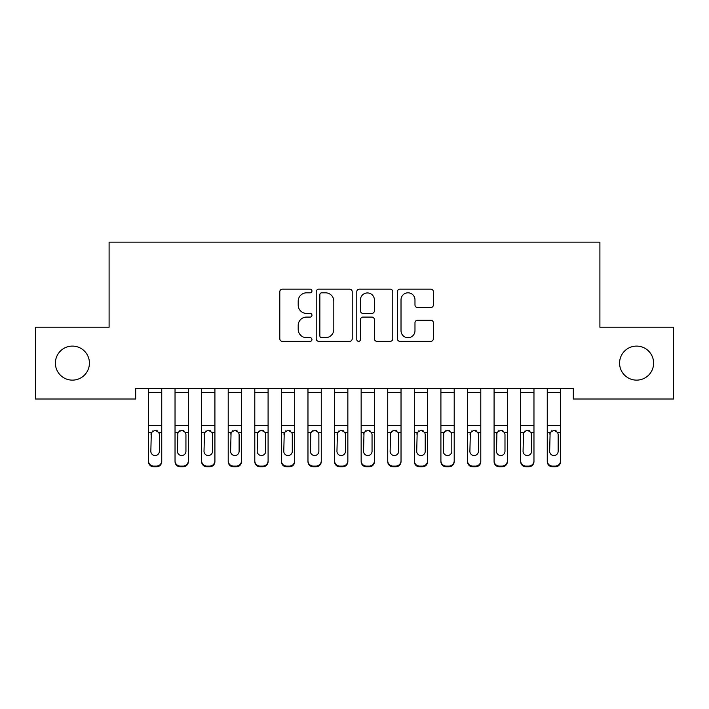 <?xml version="1.0" encoding="UTF-8"?>
<svg xmlns="http://www.w3.org/2000/svg" width="709" height="709" viewBox="0 0 709 709"><rect width="100%" height="100%" fill="white"/><g stroke="black" fill="none" stroke-linecap="round" stroke-linejoin="round"><path stroke-width="1.06" d="M311.96 290.982A1.826 1.826 0 0 0 310.134 289.157L282.404 289.157A2.606 2.606 0 0 0 279.798 291.771L279.798 338.742A2.606 2.606 0 0 0 282.404 341.357L310.134 341.357A1.826 1.826 0 0 0 311.96 339.531A1.826 1.826 0 0 0 310.134 337.697L306.545 337.697A8.348 8.348 0 0 1 298.197 329.348L298.197 325.431A8.348 8.348 0 0 1 306.545 317.083L310.134 317.083A1.826 1.826 0 0 0 311.96 315.257A1.826 1.826 0 0 0 310.134 313.431L306.545 313.431A8.348 8.348 0 0 1 298.197 305.083L298.197 301.165A8.348 8.348 0 0 1 306.545 292.817L310.134 292.817A1.826 1.826 0 0 0 311.96 290.982M619.577 363.114A17.016 17.016 0 0 0 636.593 380.13A17.016 17.016 0 0 0 653.609 363.114A17.016 17.016 0 0 0 636.593 346.098A17.016 17.016 0 0 0 619.577 363.114M55.391 363.114A17.016 17.016 0 0 0 72.407 380.13A17.016 17.016 0 0 0 89.423 363.114A17.016 17.016 0 0 0 72.407 346.098A17.016 17.016 0 0 0 55.391 363.114M430.771 307.555A2.606 2.606 0 0 0 433.376 304.95L433.376 291.771A2.606 2.606 0 0 0 430.771 289.157L399.973 289.157A2.606 2.606 0 0 0 397.368 291.771L397.368 338.742A2.606 2.606 0 0 0 399.973 341.357L430.771 341.357A2.606 2.606 0 0 0 433.376 338.742L433.376 322.825A2.606 2.606 0 0 0 430.771 320.211L417.592 320.211A2.606 2.606 0 0 0 414.978 322.825L414.978 330.722A6.984 6.984 0 0 1 408.003 337.697A6.984 6.984 0 0 1 401.019 330.722L401.019 299.792A6.984 6.984 0 0 1 408.003 292.817A6.984 6.984 0 0 1 414.978 299.792L414.978 304.95A2.606 2.606 0 0 0 417.592 307.555L430.771 307.555M573.315 388.372L135.685 388.372L135.685 399.007L35.45 399.007L35.45 327.221L109.097 327.221L109.097 242.141L599.903 242.141L599.903 327.221L673.55 327.221L673.55 399.007L573.315 399.007L573.315 388.372M352.213 291.771A2.606 2.606 0 0 0 349.608 289.157L318.811 289.157A2.606 2.606 0 0 0 316.205 291.771L316.205 338.742A2.606 2.606 0 0 0 318.811 341.357L349.608 341.357A2.606 2.606 0 0 0 352.213 338.742L352.213 291.771M359.392 289.157L390.189 289.157A2.606 2.606 0 0 1 392.795 291.771L392.795 338.742A2.606 2.606 0 0 1 390.189 341.357L377.011 341.357A2.606 2.606 0 0 1 374.396 338.742L374.396 319.697A2.606 2.606 0 0 0 371.791 317.083L363.043 317.083A2.606 2.606 0 0 0 360.438 319.697L360.438 339.531A1.826 1.826 0 0 1 358.612 341.357A1.826 1.826 0 0 1 356.787 339.531L356.787 291.771A2.606 2.606 0 0 1 359.392 289.157M321.682 292.817A1.826 1.826 0 0 0 319.856 294.643L319.856 335.871A1.826 1.826 0 0 0 321.682 337.697L325.466 337.697A8.348 8.348 0 0 0 333.815 329.348L333.815 301.165A8.348 8.348 0 0 0 325.466 292.817L321.682 292.817M374.396 299.925A6.984 6.984 0 0 0 367.422 292.941A6.984 6.984 0 0 0 360.438 299.925L360.438 310.817A2.606 2.606 0 0 0 363.043 313.431L371.791 313.431A2.606 2.606 0 0 0 374.396 310.817L374.396 299.925M148.447 388.372L148.447 460.815A5.317 5.282 -0 0 0 153.764 466.097L156.423 466.097A5.317 5.282 -0 0 0 161.741 460.815L161.741 461.577A5.317 5.282 180 0 1 156.423 466.859L156.423 466.097M161.741 433.261L161.741 461.577M159.348 451.305L159.348 434.457L159.348 451.305A4.254 4.227 180 0 1 155.094 455.532A4.254 4.227 180 0 0 159.348 451.305M150.84 452.067L150.84 451.305A4.254 4.227 180 0 0 155.094 455.532M152.878 430.806L150.84 434.059M157.309 430.806L155.094 430.186L158.878 432.499L159.348 434.457M161.741 388.372L161.741 460.815M153.764 466.097L153.764 466.859L156.423 466.859M153.764 466.859A5.317 5.282 180 0 1 148.447 461.577M148.447 432.499L151.309 432.499L150.84 451.305M151.309 432.499L155.094 430.186M175.034 388.372L175.034 460.815A5.317 5.282 -0 0 0 180.352 466.097L183.011 466.097A5.317 5.282 -0 0 0 188.328 460.815L188.328 461.577A5.317 5.282 180 0 1 183.011 466.859L183.011 466.097M188.328 433.261L188.328 461.577M185.935 451.305L185.935 434.457L185.935 451.305A4.254 4.227 180 0 1 181.681 455.532A4.254 4.227 180 0 0 185.935 451.305M177.427 452.067L177.427 451.305A4.254 4.227 180 0 0 181.681 455.532M179.466 430.806L177.427 434.059M183.897 430.806L181.681 430.186L185.466 432.499L185.935 434.457M201.622 388.372L201.622 460.815A5.317 5.282 -0 0 0 206.939 466.097L209.598 466.097A5.317 5.282 -0 0 0 214.916 460.815L214.916 461.577A5.317 5.282 180 0 1 209.598 466.859L209.598 466.097M214.916 433.261L214.916 461.577M212.523 451.305L212.523 434.457L212.523 451.305A4.254 4.227 180 0 1 208.269 455.532A4.254 4.227 180 0 0 212.523 451.305M204.015 452.067L204.015 451.305A4.254 4.227 180 0 0 208.269 455.532M206.053 430.806L204.015 434.059M210.484 430.806L208.269 430.186L212.053 432.499L212.523 434.457M188.328 388.372L188.328 460.815M180.352 466.097L180.352 466.859L183.011 466.859M180.352 466.859A5.317 5.282 180 0 1 175.034 461.577M175.034 432.499L177.897 432.499L177.427 451.305M177.897 432.499L181.681 430.186M214.916 388.372L214.916 460.815M206.939 466.097L206.939 466.859L209.598 466.859M206.939 466.859A5.317 5.282 180 0 1 201.622 461.577M201.622 432.499L204.484 432.499L204.015 451.305M204.484 432.499L208.269 430.186M228.209 388.372L228.209 460.815A5.317 5.282 -0 0 0 233.527 466.097L236.186 466.097A5.317 5.282 -0 0 0 241.503 460.815L241.503 461.577A5.317 5.282 180 0 1 236.186 466.859L236.186 466.097M241.503 433.261L241.503 461.577M239.11 451.305L239.11 434.457L239.11 451.305A4.254 4.227 180 0 1 234.856 455.532A4.254 4.227 180 0 0 239.11 451.305M230.602 452.067L230.602 451.305A4.254 4.227 180 0 0 234.856 455.532M232.641 430.806L230.602 434.059M237.072 430.806L234.856 430.186L238.641 432.499L239.11 434.457M254.797 388.372L254.797 460.815A5.317 5.282 -0 0 0 260.114 466.097L262.773 466.097A5.317 5.282 -0 0 0 268.091 460.815L268.091 461.577A5.317 5.282 180 0 1 262.773 466.859L262.773 466.097M268.091 433.261L268.091 461.577M265.698 451.305L265.698 434.457L265.698 451.305A4.254 4.227 180 0 1 261.444 455.532A4.254 4.227 180 0 0 265.698 451.305M257.19 452.067L257.19 451.305A4.254 4.227 180 0 0 261.444 455.532M259.228 430.806L257.19 434.059M263.659 430.806L261.444 430.186L265.228 432.499L265.698 434.457M241.503 388.372L241.503 460.815M233.527 466.097L233.527 466.859L236.186 466.859M233.527 466.859A5.317 5.282 180 0 1 228.209 461.577M228.209 432.499L231.072 432.499L230.602 451.305M231.072 432.499L234.856 430.186M268.091 388.372L268.091 460.815M260.114 466.097L260.114 466.859L262.773 466.859M260.114 466.859A5.317 5.282 180 0 1 254.797 461.577M254.797 432.499L257.659 432.499L257.19 451.305M257.659 432.499L261.444 430.186M281.384 388.372L281.384 460.815A5.317 5.282 -0 0 0 286.702 466.097L289.361 466.097A5.317 5.282 -0 0 0 294.678 460.815L294.678 461.577A5.317 5.282 180 0 1 289.361 466.859L289.361 466.097M294.678 433.261L294.678 461.577M292.285 451.305L292.285 434.457L292.285 451.305A4.254 4.227 180 0 1 288.031 455.532A4.254 4.227 180 0 0 292.285 451.305M283.777 452.067L283.777 451.305A4.254 4.227 180 0 0 288.031 455.532M285.816 430.806L283.777 434.059M290.247 430.806L288.031 430.186L291.816 432.499L292.285 434.457M294.678 388.372L294.678 460.815M286.702 466.097L286.702 466.859L289.361 466.859M286.702 466.859A5.317 5.282 180 0 1 281.384 461.577M281.384 432.499L284.247 432.499L283.777 451.305M284.247 432.499L288.031 430.186M307.972 388.372L307.972 460.815A5.317 5.282 -0 0 0 313.289 466.097L315.948 466.097A5.317 5.282 -0 0 0 321.266 460.815L321.266 461.577A5.317 5.282 180 0 1 315.948 466.859L315.948 466.097M321.266 433.261L321.266 461.577M318.873 451.305L318.873 434.457L318.873 451.305A4.254 4.227 180 0 1 314.619 455.532A4.254 4.227 180 0 0 318.873 451.305M310.365 452.067L310.365 451.305A4.254 4.227 180 0 0 314.619 455.532M312.403 430.806L310.365 434.059M316.834 430.806L314.619 430.186L318.403 432.499L318.873 434.457M321.266 388.372L321.266 460.815M313.289 466.097L313.289 466.859L315.948 466.859M313.289 466.859A5.317 5.282 180 0 1 307.972 461.577M307.972 432.499L310.834 432.499L310.365 451.305M310.834 432.499L314.619 430.186M334.559 388.372L334.559 460.815A5.317 5.282 -0 0 0 339.877 466.097L342.536 466.097A5.317 5.282 -0 0 0 347.853 460.815L347.853 461.577A5.317 5.282 180 0 1 342.536 466.859L342.536 466.097M347.853 433.261L347.853 461.577M345.46 451.305L345.46 434.457L345.46 451.305A4.254 4.227 180 0 1 341.206 455.532A4.254 4.227 180 0 0 345.46 451.305M336.952 452.067L336.952 451.305A4.254 4.227 180 0 0 341.206 455.532M338.991 430.806L336.952 434.059M343.422 430.806L341.206 430.186L344.991 432.499L345.46 434.457M361.147 388.372L361.147 460.815A5.317 5.282 -0 0 0 366.464 466.097L369.123 466.097A5.317 5.282 -0 0 0 374.441 460.815L374.441 461.577A5.317 5.282 180 0 1 369.123 466.859L369.123 466.097M374.441 433.261L374.441 461.577M372.048 451.305L372.048 434.457L372.048 451.305A4.254 4.227 180 0 1 367.794 455.532A4.254 4.227 180 0 0 372.048 451.305M363.54 452.067L363.54 451.305A4.254 4.227 180 0 0 367.794 455.532M365.578 430.806L363.54 434.059M370.009 430.806L367.794 430.186L371.578 432.499L372.048 434.457M387.734 388.372L387.734 460.815A5.317 5.282 -0 0 0 393.052 466.097L395.711 466.097A5.317 5.282 -0 0 0 401.028 460.815L401.028 461.577A5.317 5.282 180 0 1 395.711 466.859L395.711 466.097M401.028 433.261L401.028 461.577M398.635 451.305L398.635 434.457L398.635 451.305A4.254 4.227 180 0 1 394.381 455.532A4.254 4.227 180 0 0 398.635 451.305M390.127 452.067L390.127 451.305A4.254 4.227 180 0 0 394.381 455.532M392.166 430.806L390.127 434.059M396.597 430.806L394.381 430.186L398.166 432.499L398.635 434.457M414.322 388.372L414.322 460.815A5.317 5.282 -0 0 0 419.639 466.097L422.298 466.097A5.317 5.282 -0 0 0 427.616 460.815L427.616 461.577A5.317 5.282 180 0 1 422.298 466.859L422.298 466.097M427.616 433.261L427.616 461.577M425.223 451.305L425.223 434.457L425.223 451.305A4.254 4.227 180 0 1 420.969 455.532A4.254 4.227 180 0 0 425.223 451.305M416.715 452.067L416.715 451.305A4.254 4.227 180 0 0 420.969 455.532M418.753 430.806L416.715 434.059M423.184 430.806L420.969 430.186L424.753 432.499L425.223 434.457M440.909 388.372L440.909 460.815A5.317 5.282 -0 0 0 446.227 466.097L448.886 466.097A5.317 5.282 -0 0 0 454.203 460.815L454.203 461.577A5.317 5.282 180 0 1 448.886 466.859L448.886 466.097M454.203 433.261L454.203 461.577M451.81 451.305L451.81 434.457L451.81 451.305A4.254 4.227 180 0 1 447.556 455.532A4.254 4.227 180 0 0 451.81 451.305M443.302 452.067L443.302 451.305A4.254 4.227 180 0 0 447.556 455.532M445.341 430.806L443.302 434.059M449.772 430.806L447.556 430.186L451.341 432.499L451.81 434.457M467.497 388.372L467.497 460.815A5.317 5.282 -0 0 0 472.814 466.097L475.473 466.097A5.317 5.282 -0 0 0 480.791 460.815L480.791 461.577A5.317 5.282 180 0 1 475.473 466.859L475.473 466.097M480.791 433.261L480.791 461.577M478.398 451.305L478.398 434.457L478.398 451.305A4.254 4.227 180 0 1 474.144 455.532A4.254 4.227 180 0 0 478.398 451.305M469.89 452.067L469.89 451.305A4.254 4.227 180 0 0 474.144 455.532M471.928 430.806L469.89 434.059M476.359 430.806L474.144 430.186L477.928 432.499L478.398 434.457M494.084 388.372L494.084 460.815A5.317 5.282 -0 0 0 499.402 466.097L502.061 466.097A5.317 5.282 -0 0 0 507.378 460.815L507.378 461.577A5.317 5.282 180 0 1 502.061 466.859L502.061 466.097M507.378 433.261L507.378 461.577M504.985 451.305L504.985 434.457L504.985 451.305A4.254 4.227 180 0 1 500.731 455.532A4.254 4.227 180 0 0 504.985 451.305M496.477 452.067L496.477 451.305A4.254 4.227 180 0 0 500.731 455.532M498.516 430.806L496.477 434.059M502.947 430.806L500.731 430.186L504.516 432.499L504.985 434.457M520.672 388.372L520.672 460.815A5.317 5.282 -0 0 0 525.989 466.097L528.648 466.097A5.317 5.282 -0 0 0 533.966 460.815L533.966 461.577A5.317 5.282 180 0 1 528.648 466.859L528.648 466.097M533.966 433.261L533.966 461.577M531.573 451.305L531.573 434.457L531.573 451.305A4.254 4.227 180 0 1 527.319 455.532A4.254 4.227 180 0 0 531.573 451.305M523.065 452.067L523.065 451.305A4.254 4.227 180 0 0 527.319 455.532M525.103 430.806L523.065 434.059M529.534 430.806L527.319 430.186L531.103 432.499L531.573 434.457M547.259 388.372L547.259 460.815A5.317 5.282 -0 0 0 552.577 466.097L555.236 466.097A5.317 5.282 -0 0 0 560.553 460.815L560.553 461.577A5.317 5.282 180 0 1 555.236 466.859L555.236 466.097M560.553 433.261L560.553 461.577M558.16 451.305L558.16 434.457L558.16 451.305A4.254 4.227 180 0 1 553.906 455.532A4.254 4.227 180 0 0 558.16 451.305M549.652 452.067L549.652 451.305A4.254 4.227 180 0 0 553.906 455.532M551.691 430.806L549.652 434.059M556.122 430.806L553.906 430.186L557.691 432.499L558.16 434.457M347.853 388.372L347.853 460.815M339.877 466.097L339.877 466.859L342.536 466.859M339.877 466.859A5.317 5.282 180 0 1 334.559 461.577M334.559 432.499L337.422 432.499L336.952 451.305M337.422 432.499L341.206 430.186M374.441 388.372L374.441 460.815M366.464 466.097L366.464 466.859L369.123 466.859M366.464 466.859A5.317 5.282 180 0 1 361.147 461.577M361.147 432.499L364.009 432.499L363.54 451.305M364.009 432.499L367.794 430.186M401.028 388.372L401.028 460.815M393.052 466.097L393.052 466.859L395.711 466.859M393.052 466.859A5.317 5.282 180 0 1 387.734 461.577M387.734 432.499L390.597 432.499L390.127 451.305M390.597 432.499L394.381 430.186M427.616 388.372L427.616 460.815M419.639 466.097L419.639 466.859L422.298 466.859M419.639 466.859A5.317 5.282 180 0 1 414.322 461.577M414.322 432.499L417.184 432.499L416.715 451.305M417.184 432.499L420.969 430.186M454.203 388.372L454.203 460.815M446.227 466.097L446.227 466.859L448.886 466.859M446.227 466.859A5.317 5.282 180 0 1 440.909 461.577M440.909 432.499L443.772 432.499L443.302 451.305M443.772 432.499L447.556 430.186M480.791 388.372L480.791 460.815M472.814 466.097L472.814 466.859L475.473 466.859M472.814 466.859A5.317 5.282 180 0 1 467.497 461.577M467.497 432.499L470.359 432.499L469.89 451.305M470.359 432.499L474.144 430.186M507.378 388.372L507.378 460.815M499.402 466.097L499.402 466.859L502.061 466.859M499.402 466.859A5.317 5.282 180 0 1 494.084 461.577M494.084 432.499L496.947 432.499L496.477 451.305M496.947 432.499L500.731 430.186M533.966 388.372L533.966 460.815M525.989 466.097L525.989 466.859L528.648 466.859M525.989 466.859A5.317 5.282 180 0 1 520.672 461.577M520.672 432.499L523.534 432.499L523.065 451.305M523.534 432.499L527.319 430.186M560.553 388.372L560.553 460.815M552.577 466.097L552.577 466.859L555.236 466.859M552.577 466.859A5.317 5.282 180 0 1 547.259 461.577M547.259 432.499L550.122 432.499L549.652 451.305M550.122 432.499L553.906 430.186M148.447 388.426L161.741 388.426M158.878 432.499L161.741 432.499M148.447 425.409L161.741 425.409M148.447 392.316L161.741 392.316M175.034 388.426L188.328 388.426M185.466 432.499L188.328 432.499M175.034 425.409L188.328 425.409M175.034 392.316L188.328 392.316M201.622 388.426L214.916 388.426M212.053 432.499L214.916 432.499M201.622 425.409L214.916 425.409M201.622 392.316L214.916 392.316M228.209 388.426L241.503 388.426M238.641 432.499L241.503 432.499M228.209 425.409L241.503 425.409M228.209 392.316L241.503 392.316M254.797 388.426L268.091 388.426M265.228 432.499L268.091 432.499M254.797 425.409L268.091 425.409M254.797 392.316L268.091 392.316M281.384 388.426L294.678 388.426M291.816 432.499L294.678 432.499M281.384 425.409L294.678 425.409M281.384 392.316L294.678 392.316M307.972 388.426L321.266 388.426M318.403 432.499L321.266 432.499M307.972 425.409L321.266 425.409M307.972 392.316L321.266 392.316M334.559 388.426L347.853 388.426M344.991 432.499L347.853 432.499M334.559 425.409L347.853 425.409M334.559 392.316L347.853 392.316M361.147 388.426L374.441 388.426M371.578 432.499L374.441 432.499M361.147 425.409L374.441 425.409M361.147 392.316L374.441 392.316M387.734 388.426L401.028 388.426M398.166 432.499L401.028 432.499M387.734 425.409L401.028 425.409M387.734 392.316L401.028 392.316M414.322 388.426L427.616 388.426M424.753 432.499L427.616 432.499M414.322 425.409L427.616 425.409M414.322 392.316L427.616 392.316M440.909 388.426L454.203 388.426M451.341 432.499L454.203 432.499M440.909 425.409L454.203 425.409M440.909 392.316L454.203 392.316M467.497 388.426L480.791 388.426M477.928 432.499L480.791 432.499M467.497 425.409L480.791 425.409M467.497 392.316L480.791 392.316M494.084 388.426L507.378 388.426M504.516 432.499L507.378 432.499M494.084 425.409L507.378 425.409M494.084 392.316L507.378 392.316M520.672 388.426L533.966 388.426M531.103 432.499L533.966 432.499M520.672 425.409L533.966 425.409M520.672 392.316L533.966 392.316M547.259 388.426L560.553 388.426M557.691 432.499L560.553 432.499M547.259 425.409L560.553 425.409M547.259 392.316L560.553 392.316"/></g></svg>
